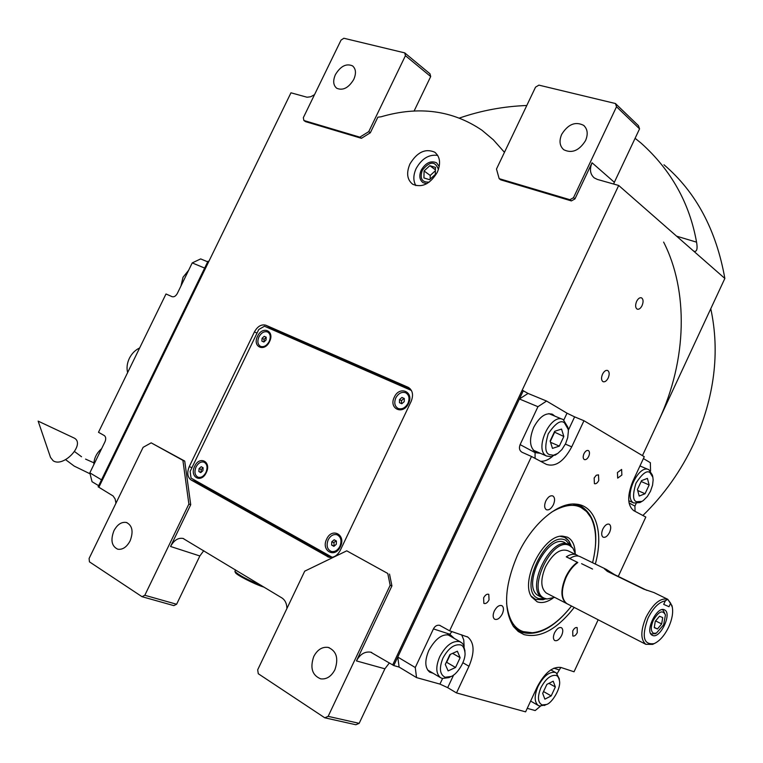 <?xml version="1.0" encoding="UTF-8"?>
<svg xmlns="http://www.w3.org/2000/svg" width="763" height="763" viewBox="0 0 763 763"><rect width="100%" height="100%" fill="white"/><g stroke="black" fill="none" stroke-linecap="round" stroke-linejoin="round"><path stroke-width="1.14" d="M439.23 166.525L436.531 162.786C430.771 160.364 425.678 162.796 421.252 170.082C418.916 175.681 419.497 179.868 423.007 182.643L426.784 183.692M409.941 163.969C406.135 173.039 407.089 179.82 412.793 184.303C421.996 188.032 430.17 184.036 437.285 172.304C441.014 163.358 440.137 156.644 434.662 152.161C425.353 148.213 417.113 152.152 409.941 163.969M314.528 94.65L310.722 96.748L307.041 97.235L290.97 92.8L98.856 487.242L113.124 495.988L115.156 499.021L115.947 503.227M144.817 595.274L176.606 604.258L199.849 555.969L170.55 546.48L190.721 504.715L184.722 461.071L151.179 442.845L143.11 447.337L89.099 558.468L89.433 561.835L142.013 596.685L144.817 595.274L188.881 504.047L182.901 460.356L151.179 442.845M170.55 546.48C173.926 540.29 178.094 537.61 183.034 538.44L281.881 597.915C285.104 600.023 286.783 603.543 286.936 608.473M387.766 573.471L346.755 550.829L304.723 571.163L257.684 669.809L258.276 673.729L324.78 717.802L328.147 716.352L390.16 585.278L387.766 573.471L346.755 550.829M389.521 574.1L391.924 585.898L356.445 660.911C359.993 654.263 364.733 651.344 370.656 652.165L392.687 664.916L522.188 390.189L528.044 393.431L546.575 401.052L567.014 413.193L574.615 416.865L568.311 430.313M573.499 197.712L616.523 106.753L615.436 103.52L538.897 85.132L535.531 87.163L496.484 169.043L499.164 178.647L569.923 199.715L573.499 197.712L574.949 198.914L592.05 162.767C589.37 169.176 590.104 174.222 594.243 177.893L597.372 179.429L618.698 185.466L392.687 664.916L393.765 665.565L523.342 390.656M574.949 198.914L571.382 200.907L500.671 179.82L499.164 178.647M504.457 152.314L493.375 139.839L482.006 130.263C452.478 110.253 418.868 105.752 381.166 116.768L377.857 117.187L370.322 132.791L361.433 138.303L305.496 121.622L303.893 120.497L359.85 137.159L368.748 131.637L405.43 55.689L430.694 76.548L414.09 111.036M407.995 387.232L265.906 325.248C261.48 324.027 257.656 326.221 254.451 331.848L189.253 466.632C186.801 472.717 187.421 477.171 191.103 479.994L328.758 557.2C333.441 558.087 337.294 555.788 340.298 550.314L411.162 401.376C413.689 394.814 412.669 390.122 408.1 387.28L408.93 387.728M415.873 185.609C413.098 180.802 413.193 175.108 416.15 168.518C421.825 158.532 429.016 154.164 437.733 155.423M184.722 461.071L182.901 460.356M190.721 504.715L188.881 504.047M203.769 550.676L199.849 555.969M390.16 585.278L391.924 585.898M328.147 716.352L359.163 723.343L384.886 668.808L356.445 660.911M389.388 662.923L384.886 668.808M642.084 305.581C640.596 308.443 638.965 309.635 637.21 309.158C635.331 307.804 635.131 305.219 636.609 301.404C638.106 298.552 639.728 297.36 641.483 297.828C643.362 299.182 643.571 301.766 642.084 305.581M608.206 377.962C606.614 380.985 604.887 382.225 603.037 381.681C601.244 380.356 601.072 377.866 602.512 374.213C604.105 371.2 605.832 369.96 607.672 370.494C609.465 371.819 609.647 374.309 608.206 377.962M618.698 185.466L724.85 278.447L642.446 455.616M592.05 162.767L614.349 182.281L613.643 184.036M614.349 182.281L639.556 128.852L616.523 106.753M569.923 199.715L571.382 200.907M368.748 131.637L370.322 132.791M359.85 137.159L361.433 138.303M405.43 55.689L404.714 52.876L343.865 38.255L341.032 40.115L303.321 117.702L303.893 120.497M269.52 328.433L272.725 328.815L410.294 388.872M331.428 557.438L198.37 482.75L196.644 481.224M404.714 52.876L429.97 73.773L430.694 76.548M663.972 164.76C695.913 191.952 716.209 229.844 724.85 278.447M459.479 118.036C481.167 110.549 503.599 106.372 526.785 105.494M635.093 138.303L641.063 143.101C671.049 169.977 689.552 202.996 696.552 242.157C697.706 248.585 696.953 251.676 694.292 251.437L693.205 250.722M176.606 604.258L173.83 605.622L142.013 596.685M359.163 723.343L355.854 724.745L324.78 717.802M113.935 530.733C117.378 524.429 121.536 521.673 126.42 522.483C132.371 525.459 133.601 531.601 130.101 540.9C126.687 547.166 122.557 549.932 117.721 549.198C111.656 546.232 110.397 540.08 113.935 530.733M313.784 656.457C317.437 649.628 322.244 646.614 328.204 647.415C336.531 650.982 338.762 658.421 334.89 669.742C331.295 676.485 326.564 679.528 320.698 678.851C312.172 675.331 309.864 667.873 313.784 656.457M615.436 103.52L638.459 125.676L639.556 128.852M561.702 134.326C568.092 124.207 575.407 121.212 583.628 125.351C587.615 129.052 588.254 134.135 585.536 140.611C579.193 150.654 571.935 153.697 563.771 149.739C559.622 146.029 558.936 140.888 561.702 134.326M335.415 74.612C340.565 66.143 346.249 63.224 352.487 65.847C355.959 68.804 356.378 73.343 353.755 79.447C348.624 87.879 342.959 90.826 336.779 88.289C333.212 85.332 332.763 80.773 335.415 74.612M663.619 242.081C688.293 290.245 687.463 359.554 658.65 420.766M710.773 308.7C720.138 352.248 714.492 397.199 693.834 443.532C681.073 470.819 664.096 494.805 642.885 515.492M192.228 262.911L204.665 268.08L101.517 479.822L89.834 472.841L104.97 441.806C106.152 438.916 105.923 436.837 104.293 435.559L98.484 432.278L166 293.974L172.056 296.664C174.031 297.208 175.786 296.149 177.312 293.478L192.228 262.911L200.64 258.915L207.708 261.814M98.656 485.697L92.037 481.701L89.834 472.841M207.994 261.232L98.122 486.794L98.856 487.242L208.776 261.556L207.994 261.232M180.945 286.039L183.025 277.255L188.614 270.321M93.839 464.629C93.944 458.391 96.539 453.069 101.622 448.673M574.243 607.443C556.876 629.485 540.128 638.536 523.981 634.597L518.268 631.516L513.528 626.623C503.103 609.58 504.477 585.641 517.657 554.815C531.782 524.009 557.991 501.873 576.084 504.133C595.893 505.545 603.934 532.994 595.331 564.057M571.525 606.041C554.472 627.529 538.039 636.323 522.226 632.413L518.306 630.543L513.175 626.118M572.889 504.047L581.587 506.498C595.521 516.017 599.193 534.758 592.593 562.722M598.163 619.766L574.043 671.783L560.948 667.472C552.622 666.328 544.715 672.804 537.228 686.881L525.612 711.85L456.503 692.928L447.69 687.654L439.936 684.096L416.55 677.601L399.125 667.081L397.771 657.057L519.422 398.982L528.044 393.431M618.268 576.427L645.813 517.047L633.767 510.666C627.348 505.545 627.052 495.721 632.87 481.205L644.268 456.703L583.962 420.728L574.615 416.865M643.4 458.563L650.353 462.693L650.553 471.038M636.084 503.58L634.921 506.098L635.054 511.344M560.834 667.434L557.124 673.605M527.243 708.341L535.187 710.553L540.423 706.204M397.771 657.057L415.263 667.52L416.55 677.601M415.263 667.52L433.432 628.893C434.958 626.061 437.018 624.868 439.602 625.307L449.607 630.81L531.496 456.484L522.121 452.306C519.46 450.714 518.792 448.148 520.118 444.619L537.953 406.698L519.422 398.982M546.575 401.052L537.953 406.698M621.874 475.025L621.626 469.436L617.448 472.535L617.687 478.124L621.874 475.025M588.712 456.388C589.847 453.546 589.732 451.61 588.378 450.551C586.814 450.075 585.345 451.124 583.962 453.718C582.827 456.56 582.932 458.506 584.286 459.555C585.85 460.041 587.329 458.983 588.712 456.388M554.815 416.112L552.574 414.357C545.841 412.239 539.546 416.579 533.709 427.366C528.969 439.25 529.551 447.442 535.464 451.963L539.136 452.745M583.962 420.728L571.725 446.851C563.933 461.424 555.493 467.271 546.403 464.381L531.496 456.484M489.045 599.88L488.787 594.358C486.985 593.719 485.258 594.892 483.618 597.868L483.866 603.39C485.678 604.029 487.404 602.865 489.045 599.88M577.276 632.641L577.19 627.625C575.674 627.129 574.186 628.235 572.727 630.953L572.813 635.96C574.329 636.456 575.817 635.35 577.276 632.641M598.764 480.499L598.488 474.834L596.265 475.263L594.148 478L594.415 483.656C595.941 484.133 597.391 483.074 598.764 480.499M449.607 630.81L467.824 637.086C474.395 642.694 474.786 652.422 468.987 666.271L462.912 662.751M456.503 692.928L468.987 666.271M502.312 613.91C503.933 609.98 503.828 607.253 501.978 605.708C499.317 604.782 496.761 606.547 494.3 611.001C492.679 614.93 492.784 617.658 494.624 619.203C497.295 620.138 499.86 618.373 502.312 613.91M561.654 635.417C563.189 631.688 563.142 629.132 561.492 627.73C559.126 626.948 556.809 628.645 554.539 632.832C553.003 636.561 553.051 639.127 554.691 640.519C557.066 641.311 559.384 639.604 561.654 635.417M609.57 532.364C611.182 528.397 611.087 525.688 609.294 524.248C607.071 523.552 604.916 525.154 602.837 529.045C601.225 533.022 601.311 535.731 603.104 537.171C605.336 537.867 607.491 536.265 609.57 532.364M553.404 504.705C555.111 500.499 554.949 497.59 552.917 495.988C550.428 495.177 548.063 496.837 545.822 500.967C544.124 505.182 544.277 508.082 546.298 509.684C548.807 510.495 551.172 508.835 553.404 504.705M640.596 466.222L640.1 465.659M453.127 637.763L451 635.655C443.341 632.842 435.95 637.744 428.844 650.381C424.552 660.672 424.838 667.921 429.693 672.127L433.136 673.262M506.603 603.419C508.52 619.27 514.081 628.674 523.284 631.621C514.081 628.674 508.52 619.27 506.603 603.419C508.52 619.27 514.081 628.674 523.284 631.621L532.364 632.756C545.45 631.382 558.497 622.474 571.506 606.032C558.497 622.474 545.45 631.382 532.364 632.756C545.45 631.382 558.497 622.474 571.506 606.032M518.764 630.81L521.234 631.869L518.764 630.81L521.234 631.869L530.476 633.023L533.375 632.67M590.057 515.988L585.889 510.123L580.567 506.031L585.889 510.123L590.057 515.988L585.889 510.123L579.909 505.697M592.574 562.712C597.162 544.229 596.628 529.198 590.972 517.61C596.628 529.198 597.162 544.229 592.574 562.712C597.162 544.229 596.628 529.198 590.972 517.61L586.537 511.506L581.168 507.586C573.547 503.437 563.571 505.03 551.248 512.364C563.571 505.03 573.547 503.437 581.168 507.586C573.547 503.437 563.571 505.03 551.248 512.364M575.188 552.622C574.768 544.753 572.155 539.603 567.367 537.162L562.617 536.151L567.367 537.162C572.155 539.603 574.768 544.753 575.188 552.622C574.768 544.753 572.155 539.603 567.367 537.162L562.617 536.151C543.676 534.462 519.937 580.738 531.592 596.924L537.19 601.816C541.844 603.466 547.109 602.245 552.984 598.144C547.109 602.245 541.844 603.466 537.19 601.816L531.592 596.924L537.19 601.816C541.844 603.466 547.109 602.245 552.984 598.144M545.593 598.869L543.103 599.689L545.593 598.869L543.103 599.689L535.588 599.441L531.096 596.037M560.28 536.351L564.582 537.324L560.28 536.351L564.582 537.324L566.88 538.792L569.217 541.511L570.905 545.106L568.359 540.309L564.582 537.324L568.797 540.891L571.334 546.327M571.249 546.241L565.869 540.376C546.203 529.312 516.923 591.897 538.697 598.583L545.564 598.86L538.697 598.583C516.923 591.897 546.203 529.312 565.869 540.376L571.249 546.241L565.869 540.376C546.203 529.312 516.923 591.897 538.697 598.583L545.564 598.86M565.116 542.77L564.82 542.627C547.519 532.774 520.576 586.966 538.516 595.722C520.576 586.966 547.519 532.774 564.82 542.627L564.82 542.627C547.519 532.774 520.576 586.966 538.516 595.722L539.384 596.17M521.234 631.869L530.476 633.023L521.234 631.869M580.567 506.031L581.587 506.498M532.364 632.756L523.284 631.621L532.364 632.756L530.476 633.023M590.972 517.61L586.537 511.506L581.168 507.586L586.537 511.506L590.972 517.61M562.617 536.151C543.676 534.462 519.937 580.738 531.592 596.924C519.937 580.738 543.676 534.462 562.617 536.151L560.576 536.313M543.103 599.689L535.588 599.441L543.103 599.689M399.125 667.081L393.765 665.565M650.486 491.248L652.556 485.192L653.138 479.984L652.851 477.247L650.047 472.698C647.014 469.979 642.341 473.451 636.018 483.113C632.594 494.424 632.775 500.633 636.561 501.739L641.921 501.396L643.323 500.528L647.377 496.465L650.486 491.248M652.851 477.247L652.394 475.101L648.941 469.76C638.602 463.437 622.808 498.134 633.834 502.989L639.947 502.579L641.34 501.739M637.429 489.493L639.213 496.045L645.059 493.737L649.141 484.953L647.405 478.391L641.549 480.633L637.429 489.493M649.141 484.953L641.149 481.491M645.059 493.737L637.706 490.514M565.641 443.58L567.72 437.581L568.368 431.267L568.187 429.34L564.458 422.855C560.776 419.65 555.369 423.303 548.235 433.804C544.591 446.269 545.03 453.212 549.551 454.643L553.461 455.244L557.772 453.432L561.95 449.512L565.641 443.58M568.187 429.34L567.872 427.242L563.266 419.64C550.8 412.154 533.432 450.132 546.632 456.045L551.296 456.694L557.133 453.832M550.133 441.004L552.479 448.396L559.317 446.107L563.828 436.484L561.539 429.083L554.691 431.295L550.133 441.004M563.828 436.484L554.339 432.039M550.285 441.472L554.491 432.507M559.317 446.107L550.552 442.311M442.941 658.087C438.983 668.13 439.717 674.521 445.144 677.258L450.99 676.504C457.008 674.778 466.098 660.663 464.963 652.47C464.209 647.72 462.664 645.183 460.327 644.878C454.014 644.058 448.215 648.464 442.941 658.087M464.896 650.868L463.456 644.849L461.987 642.98L459.603 641.588C452.383 640.529 445.764 645.546 439.755 656.628C435.597 666.595 435.845 673.605 440.489 677.649L442.302 678.469L448.968 677.611L451 676.504L448.968 677.611M460.127 657.696L457.361 651.22L449.922 654.559L445.287 664.449L448.129 670.896L455.54 667.491L460.127 657.696L452.602 653.357M455.54 667.491L446.66 662.303L450.399 654.349M540.91 687.711C537.286 696.838 537.715 702.58 542.178 704.945L546.327 704.507C551.783 703.591 561.253 688.054 559.46 680.768C558.754 677.439 557.572 675.656 555.903 675.408C550.619 674.816 545.621 678.908 540.91 687.711M559.222 678.688L556.227 672.88L555.14 672.384C549.112 671.593 543.409 676.266 538.039 686.376C534.195 695.627 534.243 701.979 538.182 705.432L539.508 706.023L545.583 704.869M555.35 686.977L553.213 681.197L546.88 684.373L542.684 693.386L544.877 699.146L551.201 695.913L555.35 686.977L548.912 683.352M551.201 695.913L543.542 691.555M572.45 547.596L568.778 544.534C551.506 534.71 524.534 589.007 542.436 597.753L547.1 598.974M575.645 554.482L572.946 548.168L569.684 545.574C551.907 535.655 525.392 592.365 545.02 598.45L547.071 598.974L554.73 597.381M576.303 554.796L567.939 550.733C560.223 548.187 552.736 553.585 545.497 566.928C540.318 579.603 540.614 588.321 546.365 593.08L547.071 593.442M578.287 556.055L577.047 555.159C574.043 553.566 570.447 554.129 566.28 556.856L577.353 562.293C572.717 565.574 568.826 570.495 565.679 577.047C560.452 589.856 560.671 598.64 566.356 603.38L567.052 603.733M581.587 563.676L592.584 569.064M569.866 558.459L566.28 556.856M127.631 372.582C126.467 368.004 127.049 363.255 129.357 358.333C131.818 353.488 135.251 350.026 139.658 347.947M235.49 569.866L234.918 571.344C238.466 575.016 247.26 579.727 261.28 585.459M234.918 571.344L235.309 572.431C235.433 574.482 254.565 584.305 263.988 587.148L264.189 587.214M438.448 169.443C435.063 160.764 429.655 161.079 422.244 170.387C419.65 178.695 422.006 182.586 429.292 182.071M435.33 174.403L435.454 167.383L429.817 165.676L424.075 170.95L423.932 177.941L429.559 179.686L435.33 174.403M424.075 170.95L430.208 175.461L430.141 179.152M435.396 170.702L430.208 175.461M429.817 165.676L435.415 169.834M411.438 390.484L264.475 326.221L258.752 329.521L190.13 471.42L191.055 478.096L332.267 557.314M194.689 466.279C189.129 476.98 201.203 483.78 206.248 472.65C211.809 461.815 199.639 455.244 194.689 466.279M326.669 539.098C320.651 550.762 334.967 558.831 340.384 546.651C346.392 534.825 331.972 527.033 326.669 539.098M257.56 336.254C252.038 346.869 264.561 352.573 269.539 341.586C275.052 330.846 262.443 325.362 257.56 336.254M394.299 397.189C388.338 408.758 403.16 415.52 408.501 403.513C414.452 391.791 399.516 385.296 394.299 397.189M337.36 534.873C341.357 536.98 342.329 540.833 340.279 546.442C338.019 550.552 335.138 552.259 331.619 551.582L331.256 551.449C334.776 552.135 337.666 550.419 339.926 546.308C341.986 540.633 340.985 536.761 336.903 534.71C333.364 533.986 330.455 535.693 328.176 539.832C326.097 545.535 327.127 549.408 331.256 551.449M334.165 539.784L331.771 541.806L331.638 545.087L333.898 546.337L336.292 544.305L336.426 541.024L334.165 539.784M331.771 541.806L333.898 542.598L334.175 546.098M336.025 540.805L333.898 542.598M331.638 545.087L333.765 545.869M406.107 392.983C409.454 395.139 410.189 398.639 408.31 403.493C405.678 408.081 402.416 409.807 398.515 408.663L398.181 408.491C402.082 409.636 405.344 407.909 407.976 403.322C409.874 398.391 409.102 394.872 405.658 392.754C401.739 391.572 398.458 393.279 395.806 397.895C393.899 402.845 394.69 406.383 398.181 408.491M401.948 397.456L399.535 399.554L399.45 402.702L401.796 403.741L404.218 401.643L404.295 398.496L401.948 397.456L403.942 398.496L401.529 400.594L401.452 403.589M399.535 399.554L401.529 400.594M204.236 462.244C206.868 463.418 207.86 466.002 207.202 469.989M198.18 477.266C201.232 477.876 203.826 476.265 205.962 472.402C207.898 467.328 207.212 463.894 203.883 462.101C200.812 461.453 198.199 463.065 196.053 466.937C194.098 472.03 194.813 475.473 198.18 477.266L198.542 477.4C201.194 478.019 203.597 476.751 205.743 473.604M201.213 466.708L199.086 468.616L198.866 471.563L200.774 472.621L202.901 470.714L203.12 467.757L201.213 466.708M199.086 468.616L201.26 469.455L201.041 472.383M203.12 467.795L201.26 469.455M198.866 471.563L201.022 472.402M267.899 332.153C270.426 333.622 271.161 336.321 270.092 340.26M260.593 346.402C263.912 347.337 266.773 345.687 269.196 341.471C270.989 336.969 270.445 333.803 267.555 331.981C264.227 331.018 261.347 332.658 258.924 336.893C257.112 341.414 257.675 344.58 260.593 346.402L260.946 346.574C263.55 347.461 266.049 346.412 268.462 343.436M264.217 336.33L262.071 338.295L261.89 341.137L263.864 342.015L266.02 340.06L266.192 337.208L264.217 336.33L266.182 337.341M262.071 338.295L264.122 339.344L263.969 341.929M266.173 337.475L264.122 339.344M74.164 438.048C85.828 443.856 63.691 467.977 53.162 460.766L50.53 457.447L38.15 421.128L74.164 438.048M646.871 590.362L614.501 574.587L606.165 569.322L604.458 568.864L607.415 571.411L643.781 589.131L653.967 592.574L667.52 599.174M647.968 618.23C641.454 636.628 643.524 645.088 654.177 643.619C659.776 640.987 664.64 635.407 668.75 626.9C672.089 619.403 673.271 612.851 672.317 607.262L670.629 603.19L667.711 599.26L665.326 600.834C658.974 602.017 653.185 607.815 647.968 618.23M672.289 607.148L671.974 605.641L667.711 599.26C660.405 597.62 653.166 603.638 645.994 617.305C640.519 630.667 640.472 639.671 645.841 644.325L652.642 644.373L654.273 643.581M665.45 600.567L663.696 604.372L668.998 606.719L670.629 603.19M668.998 606.719L663.686 604.382L665.326 600.834M652.575 635.426C660.109 639.146 672.289 613.586 664.716 609.99L664.392 609.818C657 605.774 644.525 631.554 652.127 635.207L652.575 635.426M567.51 603.972L566.814 603.619C561.129 598.869 560.91 590.095 566.146 577.276C569.293 570.724 573.185 565.803 577.82 562.512L569.723 558.545C573.9 555.807 577.486 555.245 580.49 556.837L605.374 568.94M653.557 633.29L656.39 633.118L663.648 624.773L665.441 614.988C662.732 609.542 658.669 611.354 653.252 620.433C650.572 627.081 650.677 631.373 653.557 633.29M650.534 633.319L651.65 634.082L655.789 633.414M665.441 614.988L663.123 610.066L661.903 609.666M659.509 616.246L655.274 621.273L654.253 627.653L657.458 628.97L661.674 623.943L662.704 617.601L659.509 616.246M661.674 623.943L655.589 620.901M657.458 628.97L654.292 627.367M503.466 151.236L504.553 152.114M272.725 328.815L265.906 325.248M329.482 557.362L327.337 556.599M198.37 482.75L191.103 479.994M191.942 467.681L189.253 466.632M256.997 333.154L254.451 331.848M676.581 236.168L696.552 242.157M540.366 453.289L535.073 452.631L520.118 444.619M567.014 413.193L563.838 419.965M571.725 446.851L565.383 444.114M634.921 506.098L629.036 502.951M553.89 668.188L558.878 669.809M453.651 674.94L447.69 687.654M442.55 678.536L439.936 684.096M433.432 628.893L449.788 634.225L454.309 638.431M535.073 452.631L535.082 458.382M449.788 634.225L451.934 631.573M552.546 456.388C548.378 459.927 544.353 461.548 540.49 461.243M461.653 634.778L463.732 639.861L464.142 646.385M434.662 152.161L435.559 152.838M183.034 538.44L183.702 538.659M370.656 652.165L371.753 652.489M408.1 387.28L408.825 387.671M352.983 66.238L352.487 65.847M127.02 522.684L126.42 522.483M329.254 647.711L328.204 647.415M584.429 126.067L583.628 125.351M440.108 625.479L439.602 625.307M552.574 414.357L551.687 413.985M467.023 636.638L467.824 637.086M573.471 504.095L576.084 504.133M451 635.655L450.408 635.321M639.966 465.955L648.331 469.503M628.741 500.728L633.872 503.017M641.921 501.396L639.947 502.579M548.864 413.632L562.417 419.288M533.232 450.151L546.699 456.083M557.038 453.89L555.168 455.187M447.528 634.578L460.518 641.96M427.585 669.962L440.489 677.649M464.963 652.47L464.877 650.248M550.819 669.885L555.788 672.642M530.638 701.063L538.182 705.432M559.46 680.768L559.203 678.498M546.327 704.507L544.238 705.517M542.436 597.753L538.516 595.722M547.071 598.974L545.764 598.888M566.356 603.38L546.365 593.08M93.897 462.836L85.57 459.107M90.082 473.833L74.173 466.079L65.618 459.66M81.536 456.741L74.583 451.591M654.177 643.619L652.642 644.373M566.814 603.619L645.841 644.325M656.39 633.118L654.864 633.881M662.189 609.608L662.751 609.885M650.667 633.586L651.23 633.872"/></g></svg>
